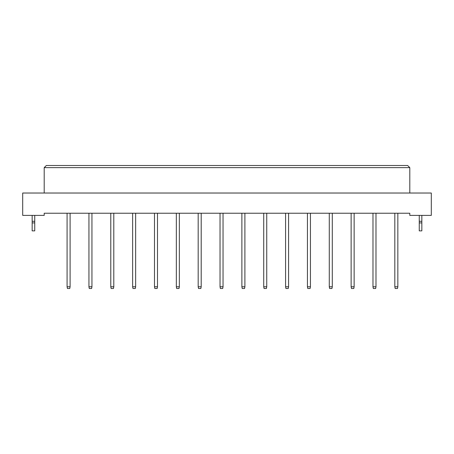 <?xml version="1.0" encoding="UTF-8"?>
<svg xmlns="http://www.w3.org/2000/svg" width="454" height="454" viewBox="0 0 454 454"><rect width="100%" height="100%" fill="white"/><g stroke="black" fill="none" stroke-linecap="round" stroke-linejoin="round"><path stroke-width="0.68" d="M409.797 215.389L431.3 215.389L431.3 193.024L22.7 193.024L22.7 215.389L44.203 215.389L44.203 213.238L409.797 213.238L409.797 215.389M409.797 193.024L409.797 167.645L44.203 167.645L44.203 193.024M44.203 167.645L46.353 165.494L407.647 165.494L409.797 167.645M70.098 213.238L70.098 286.786L69.751 288.506L67.43 288.506L67.084 286.786L67.084 213.238M67.084 286.786L70.098 286.786M91.946 213.238L91.946 286.786L91.6 288.506L89.279 288.506L88.939 286.786L88.939 213.238M88.939 286.786L91.946 286.786M113.795 213.238L113.795 286.786L113.455 288.506L111.128 288.506L110.787 286.786L110.787 213.238M110.787 286.786L113.795 286.786M135.644 213.238L135.644 286.786L135.303 288.506L132.977 288.506L132.636 286.786L132.636 213.238M132.636 286.786L135.644 286.786M157.493 213.238L157.493 286.786L157.152 288.506L154.831 288.506L154.485 286.786L154.485 213.238M154.485 286.786L157.493 286.786M34.742 222.914L32.16 222.914L32.16 230.87L34.742 230.87L34.742 221.28L32.16 221.28L32.16 215.389M34.742 221.28L34.742 215.389M32.16 222.914L32.16 221.28M421.84 222.914L419.258 222.914L419.258 230.87L421.84 230.87L421.84 221.28L419.258 221.28L419.258 215.389M421.84 221.28L421.84 215.389M419.258 222.914L419.258 221.28M179.347 213.238L179.347 286.786L179.001 288.506L176.68 288.506L176.334 286.786L176.334 213.238M176.334 286.786L179.347 286.786M201.196 213.238L201.196 286.786L200.85 288.506L198.529 288.506L198.182 286.786L198.182 213.238M198.182 286.786L201.196 286.786M223.045 213.238L223.045 286.786L222.698 288.506L220.377 288.506L220.031 286.786L220.031 213.238M220.031 286.786L223.045 286.786M244.893 213.238L244.893 286.786L244.547 288.506L242.226 288.506L241.88 286.786L241.88 213.238M241.88 286.786L244.893 286.786M266.742 213.238L266.742 286.786L266.396 288.506L264.075 288.506L263.729 286.786L263.729 213.238M263.729 286.786L266.742 286.786M288.591 213.238L288.591 286.786L288.245 288.506L285.924 288.506L285.583 286.786L285.583 213.238M285.583 286.786L288.591 286.786M310.44 213.238L310.44 286.786L310.099 288.506L307.772 288.506L307.432 286.786L307.432 213.238M307.432 286.786L310.44 286.786M332.288 213.238L332.288 286.786L331.948 288.506L329.621 288.506L329.281 286.786L329.281 213.238M329.281 286.786L332.288 286.786M354.137 213.238L354.137 286.786L353.797 288.506L351.47 288.506L351.129 286.786L351.129 213.238M351.129 286.786L354.137 286.786M375.986 213.238L375.986 286.786L375.645 288.506L373.324 288.506L372.978 286.786L372.978 213.238M372.978 286.786L375.986 286.786M397.84 213.238L397.84 286.786L397.494 288.506L395.173 288.506L394.827 286.786L394.827 213.238M394.827 286.786L397.84 286.786"/></g></svg>
